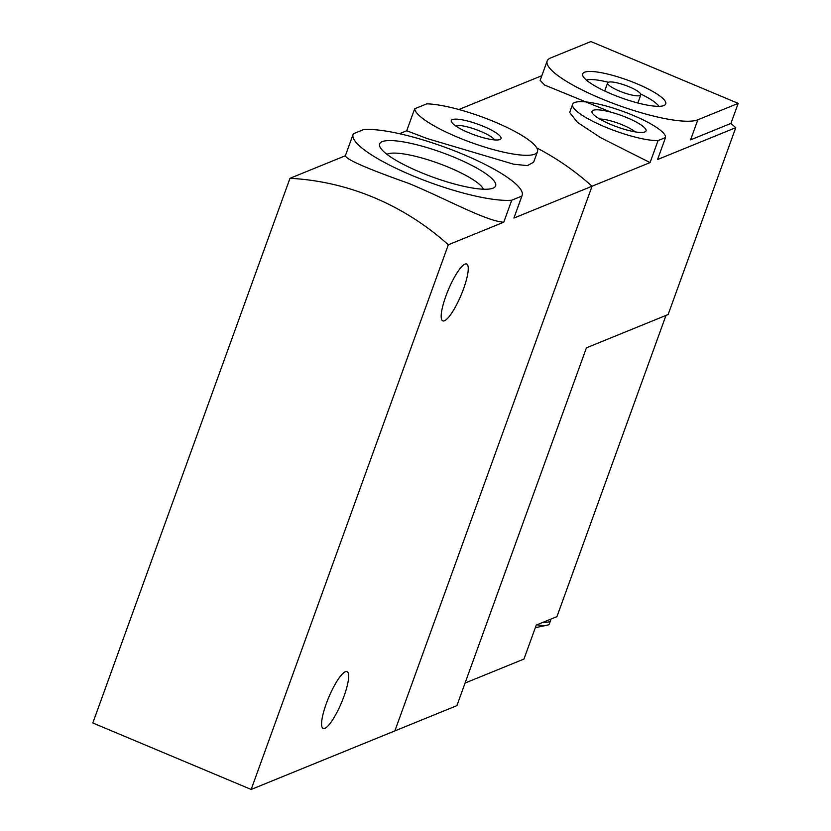 <?xml version="1.0" encoding="UTF-8"?>
<svg xmlns="http://www.w3.org/2000/svg" width="831" height="831" viewBox="0 0 831 831"><rect width="100%" height="100%" fill="white"/><g stroke="black" fill="none" stroke-linecap="round" stroke-linejoin="round"><path stroke-width="1.25" d="M521.868 196.074L511.73 200.209A89.873 19.113 -160.1 0 1 413.246 175.954A89.873 19.113 -160.1 0 1 353.123 134.321A89.873 19.113 -160.1 0 1 353.383 133.739L363.521 129.615A89.873 19.113 -160.1 0 1 462.005 153.87A89.873 19.113 -160.1 0 1 522.128 195.503A89.873 19.113 -160.1 0 1 521.868 196.074L513.911 218.065L522.128 195.503M511.73 200.209L503.773 222.189C486.249 221.254 446.569 199.066 408.935 183.464C366.98 168.61 345.81 159.355 345.426 155.729M251.159 789.45L448.325 244.781A264.32 251.388 -112.2 0 0 289.977 178.312L92.812 722.98L251.159 789.45L394.881 730.896L592.046 186.227A264.32 251.388 -112.2 0 0 536.774 147.939A264.32 251.388 67.8 0 1 592.046 186.227L394.881 730.896L456.905 705.623L586.426 347.825L668.124 314.544L735.767 127.673L657.56 159.531L665.517 137.551L658.038 140.595L650.081 162.585L513.911 218.065M493.043 188.17A61.671 13.119 -160.1 0 1 432.816 177.117A61.671 13.119 -160.1 0 1 380.058 147.108A61.671 13.119 -160.1 0 1 382.208 141.644A61.671 13.119 -160.1 0 1 454.941 157.578A61.671 13.119 -160.1 0 1 493.261 188.086A61.671 13.119 -160.1 0 1 493.043 188.17M414.679 108.768L406.723 130.758L427.259 138.59L513.631 164.206L527.425 165.618L533.637 162.211L537.46 151.761A65.202 13.867 -160.1 0 1 474.47 143.69A65.202 13.867 -160.1 0 1 414.679 108.768L426.781 103.844A65.202 13.867 -160.1 0 1 497.686 123.185A65.202 13.867 -160.1 0 1 537.46 151.761M499.909 139.535A26.436 5.62 -160.1 0 1 474.086 134.799A26.436 5.62 -160.1 0 1 451.482 121.939A26.436 5.62 -160.1 0 1 478.064 124.276A26.436 5.62 -160.1 0 1 499.992 139.504A26.436 5.62 -160.1 0 1 499.909 139.535M326.292 703.628A30.84 6.908 -67.2 0 1 347.057 671.604A30.84 6.908 -67.2 0 1 343.941 696.44A30.84 6.908 -67.2 0 1 323.186 728.465A30.84 6.908 -67.2 0 1 326.292 703.628M399.482 133.708L406.723 130.758M289.977 178.312L345.364 155.75M448.325 244.781L503.773 222.189M445.894 296.044A30.84 6.908 -67.2 0 1 466.648 264.019A30.84 6.908 -67.2 0 1 463.542 288.856A30.84 6.908 -67.2 0 1 442.778 320.88A30.84 6.908 -67.2 0 1 445.894 296.044M483.341 189.219A52.135 11.094 19.9 0 0 439.391 163.676A52.135 11.094 19.9 0 0 387.61 154.015A52.135 11.094 19.9 0 0 386.945 154.327M455.336 125.689A21.668 4.612 -160.1 0 1 476.132 129.615A21.668 4.612 -160.1 0 1 494.632 139.92M465.08 683.04L523.966 659.056L536.275 625.057L556.947 616.633L665.984 315.416M590.924 41.55L550.579 57.983A81.937 17.43 19.9 0 0 547.162 61.006A81.937 17.43 19.9 0 0 609.424 101.953A81.937 17.43 19.9 0 0 697.843 119.799L738.188 103.366L590.924 41.55M663.896 105.547A44.157 9.39 19.9 0 0 664.997 104.914A44.157 9.39 19.9 0 0 627.405 80.056A44.157 9.39 19.9 0 0 582.614 75.091A44.157 9.39 19.9 0 0 618.835 96.926A44.157 9.39 19.9 0 0 663.896 105.547M569.702 112.517L577.389 122.323L600.584 137.645L650.081 162.585M658.038 140.595A49.341 10.491 -160.1 0 1 604.095 126.541A49.341 10.491 -160.1 0 1 572.632 104.332A49.341 10.491 -160.1 0 1 621.754 110.959A49.341 10.491 -160.1 0 1 665.517 137.551M593.23 110.294A28.711 6.108 -160.1 0 1 627.093 117.722A28.711 6.108 -160.1 0 1 644.929 131.921A28.711 6.108 -160.1 0 1 616.945 126.873A28.711 6.108 -160.1 0 1 592.223 112.839A28.711 6.108 -160.1 0 1 593.23 110.294M735.767 127.673A264.32 251.388 67.8 0 0 730.927 123.424L738.188 103.366M611.003 112.185L544.658 85.063L540.192 80.378M541.843 75.704L458.857 109.515M730.927 123.424L690.582 139.857L697.843 119.799M599.743 119.051A21.668 4.612 -160.1 0 1 618.254 123.268A21.668 4.612 -160.1 0 1 635.175 131.88M658.931 106.326A40.085 8.528 19.9 0 0 640.659 93.976M608.313 82.269A40.085 8.528 19.9 0 0 586.385 80.056M640.047 95.544A17.617 3.75 19.9 0 0 640.784 94.89A17.617 3.75 19.9 0 0 625.483 85.364A17.617 3.75 19.9 0 0 607.648 82.892A17.617 3.75 19.9 0 0 621.027 91.701A17.617 3.75 19.9 0 0 640.047 95.544M550.486 619.261A31.723 6.752 -160.1 0 1 550.558 620.57A31.723 6.752 -160.1 0 1 543.235 622.222M550.558 620.57L549.384 623.811A31.723 6.752 -160.1 0 1 548.076 624.974A31.723 6.752 -160.1 0 1 536.899 624.798M353.123 134.321L345.239 156.103M572.632 104.332L569.671 112.507M540.15 80.368L547.162 61.006M637.855 102.992L640.784 94.89M604.708 90.995L607.648 82.892M548.076 624.974L535.309 627.706"/></g></svg>
